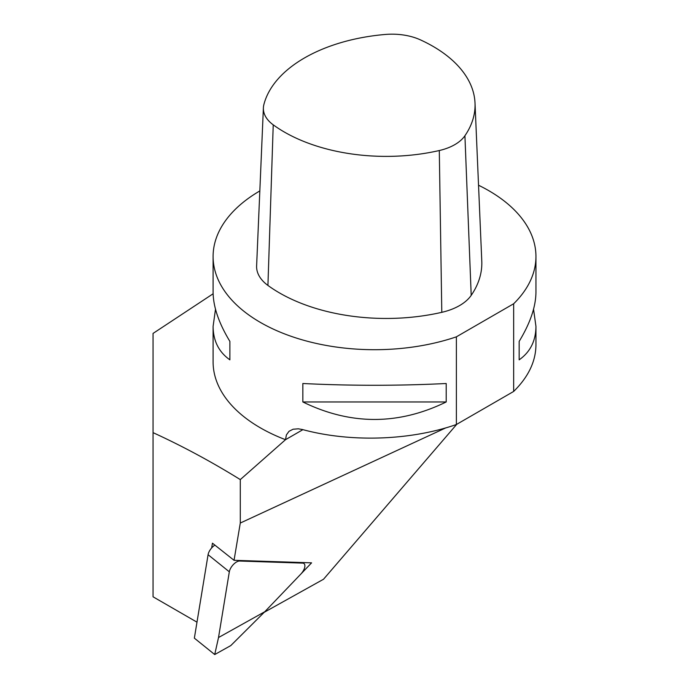 <?xml version="1.0" encoding="UTF-8"?>
<svg xmlns="http://www.w3.org/2000/svg" width="689" height="689" viewBox="0 0 689 689"><rect width="100%" height="100%" fill="white"/><g stroke="black" fill="none" stroke-linecap="round" stroke-linejoin="round"><path stroke-width="1.03" d="M214.899 545.128A8.716 4.168 128.8 0 0 208.078 554.705L194.358 638.152L214.718 654.55L218.516 637.54L229.325 571.81A8.716 4.168 128.8 0 1 239.643 561.035L302.583 563.102A8.716 4.168 128.8 0 1 304.013 563.585L302.729 562.551M304.013 563.585A8.716 4.168 128.8 0 1 300.766 574.152L264.774 611.737L230.806 645.576L214.718 654.55M264.774 611.737L218.516 637.54M456.773 424.286L323.529 579.242L264.206 612.306M213.125 293.772L153.053 333.416L153.053 596.803L196.985 622.167M211.652 547.944L212.453 543.19L234.045 560.312L240.289 523.037L240.289 479.596C211.135 461.552 182.06 445.904 153.053 432.649M445.792 427.878L240.289 523.037M456.376 424.519L456.376 336.835L513.658 303.763L513.658 391.447L456.376 424.519C410.222 440.633 350.425 442.579 302.488 429.54L298.354 428.816L293.109 429.221L289.018 431.297L286.409 434.897L285.513 439.694L240.289 479.596M302.91 429.652L285.513 439.694A161.424 93.196 180 0 1 213.099 361.949L213.099 326.371L215.502 309.232M513.658 303.763A161.424 93.196 0 0 0 535.947 256.506A161.424 93.196 0 0 0 478.536 185.238M259.831 190.931A161.424 93.196 0 0 0 213.099 256.506A161.424 93.196 0 0 0 294.384 337.412A161.424 93.196 0 0 0 456.376 336.835M535.947 344.974C535.775 361.484 528.351 376.978 513.658 391.447M446.205 383.506L446.205 401.963C398.423 425.277 350.632 425.277 302.841 401.963L302.841 383.506C350.632 385.866 398.423 385.866 446.205 383.506M213.099 256.506L213.099 292.093C213.202 306.674 218.801 323.107 229.885 341.391L229.885 359.839C218.801 352.019 213.202 340.857 213.099 326.371M533.553 309.232L535.947 326.371C535.844 340.857 530.254 352.019 519.161 359.839L519.161 341.391C530.254 323.107 535.844 306.674 535.947 292.093L535.947 256.506M229.885 341.391L229.885 359.839M302.841 401.963L446.205 401.963M519.161 359.839L519.161 341.391M234.045 560.312L311.592 562.844L264.231 612.306M385.427 34.45A144.07 83.18 0 0 0 263.861 104.633A45.663 26.363 0 0 0 263.387 107.82A45.663 26.363 0 0 0 273.232 124.838A144.07 83.18 0 0 0 439.298 150.529A45.663 26.363 0 0 0 464.92 135.742A144.07 83.18 0 0 0 475.014 103.023A144.07 83.18 0 0 0 420.419 39.867A45.663 26.363 0 0 0 385.427 34.45M263.387 107.82L256.618 265.894A52.433 30.273 0 0 0 267.926 285.427A150.839 87.09 0 0 0 441.795 312.324A52.433 30.273 0 0 0 471.207 295.348A150.839 87.09 0 0 0 481.783 261.097L475.014 103.023M208.078 554.705L229.325 571.81M238.937 560.467L239.643 561.035M301.877 562.525L302.583 563.102M471.207 295.348L464.92 135.742M267.926 285.427L273.232 124.838M441.795 312.324L439.298 150.529M535.947 345.232L535.947 326.371"/></g></svg>
